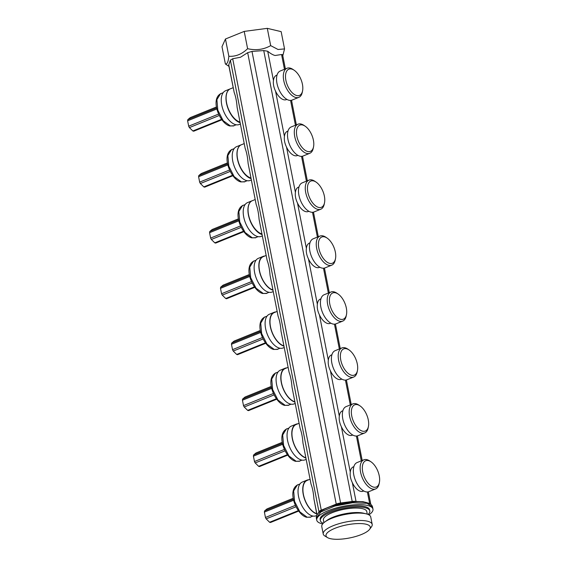 <?xml version="1.0" encoding="UTF-8"?>
<svg xmlns="http://www.w3.org/2000/svg" width="567" height="567" viewBox="0 0 567 567"><rect width="100%" height="100%" fill="white"/><g stroke="black" fill="none" stroke-linecap="round" stroke-linejoin="round"><path stroke-width="0.85" d="M232.527 175.274L203.815 186.912A7.165 3.742 -112.1 0 0 204.737 187.131L232.86 175.735M203.815 186.912L200.371 183.524L230.252 171.418M200.371 183.524A7.165 3.742 -112.1 0 1 199.655 182.127L229.592 170.001M199.655 182.127L198.599 176.741L227.87 164.884M198.599 176.741A7.165 3.742 -112.1 0 1 198.811 175.564L227.65 163.877M198.811 175.564L201.193 173.559L227.466 162.913M251.238 180.023L250.217 180.434A18.208 9.504 -112.1 0 1 246.73 180.625A18.208 9.504 -112.1 0 1 233.505 164.097A18.208 9.504 -112.1 0 1 236.545 146.69L241.258 144.776A18.208 9.504 67.9 0 0 238.105 161.786A18.208 9.504 67.9 0 0 250.961 178.577M241.67 144.635A18.208 9.504 67.9 0 0 241.258 144.776M221.555 119.339L192.837 130.97A7.165 3.742 -112.1 0 0 193.765 131.19L221.881 119.8M192.837 130.97L189.399 127.589L219.28 115.484M189.399 127.589A7.165 3.742 -112.1 0 1 188.683 126.193L218.621 114.066M188.683 126.193L187.627 120.806L216.899 108.942M187.627 120.806A7.165 3.742 -112.1 0 1 187.84 119.623L216.672 107.943M187.84 119.623L190.221 117.624L216.495 106.972M240.266 124.081L239.246 124.499A18.208 9.504 -112.1 0 1 235.752 124.683A18.208 9.504 -112.1 0 1 222.526 108.155A18.208 9.504 -112.1 0 1 225.567 90.748L230.287 88.842A18.208 9.504 67.9 0 0 227.133 105.852A18.208 9.504 67.9 0 0 239.983 122.642M230.691 88.693A18.208 9.504 67.9 0 0 230.287 88.842M243.498 231.216L214.787 242.846A7.165 3.742 -112.1 0 0 215.715 243.066L243.831 231.676M214.787 242.846L211.349 239.465L241.223 227.36M211.349 239.465A7.165 3.742 -112.1 0 1 210.633 238.069L240.564 225.942M210.633 238.069L209.577 232.683L238.849 220.818M209.577 232.683A7.165 3.742 -112.1 0 1 209.783 231.499L238.622 219.819M209.783 231.499L212.164 229.5L238.445 218.848M262.216 235.957L261.189 236.375A18.208 9.504 -112.1 0 1 257.702 236.559A18.208 9.504 -112.1 0 1 244.476 220.031A18.208 9.504 -112.1 0 1 247.517 202.625L252.237 200.718A18.208 9.504 67.9 0 0 249.083 217.728A18.208 9.504 67.9 0 0 261.933 234.518M252.641 200.569A18.208 9.504 67.9 0 0 252.237 200.718M254.42 286.874L225.709 298.504A7.165 3.742 -112.1 0 0 226.63 298.724L254.753 287.334M225.709 298.504L222.271 295.123L252.145 283.018M222.271 295.123A7.165 3.742 -112.1 0 1 221.555 293.727L251.486 281.601M221.555 293.727L220.492 288.341L249.763 276.476M220.492 288.341A7.165 3.742 -112.1 0 1 220.705 287.157L249.544 275.477M220.705 287.157L223.086 285.158L249.36 274.506M273.138 291.615L272.11 292.033A18.208 9.504 -112.1 0 1 268.623 292.218A18.208 9.504 -112.1 0 1 255.398 275.69A18.208 9.504 -112.1 0 1 258.439 258.283L263.159 256.376A18.208 9.504 67.9 0 0 259.998 273.386A18.208 9.504 67.9 0 0 272.855 290.176M264.86 256.008A18.208 9.504 67.9 0 0 263.159 256.376M265.399 342.808L236.68 354.446A7.165 3.742 -112.1 0 0 237.608 354.666L265.725 343.269M236.68 354.446L233.243 351.058L263.123 338.953M233.243 351.058A7.165 3.742 -112.1 0 1 232.527 349.662L262.464 337.535M232.527 349.662L231.471 344.275L260.742 332.418M231.471 344.275A7.165 3.742 -112.1 0 1 231.683 343.099L260.515 331.411M231.683 343.099L234.065 341.093L260.338 330.448M284.11 347.55L283.089 347.968A18.208 9.504 -112.1 0 1 279.595 348.159A18.208 9.504 -112.1 0 1 266.37 331.631A18.208 9.504 -112.1 0 1 269.41 314.224L274.13 312.311A18.208 9.504 67.9 0 0 270.976 329.321A18.208 9.504 67.9 0 0 283.826 346.111M275.831 311.942A18.208 9.504 67.9 0 0 274.13 312.311M276.37 398.75L247.659 410.38A7.165 3.742 -112.1 0 0 248.58 410.6L276.703 399.211M247.659 410.38L244.214 407L274.095 394.894M244.214 407A7.165 3.742 -112.1 0 1 243.498 405.603L273.436 393.47M243.498 405.603L242.442 400.21L271.713 388.352M242.442 400.21A7.165 3.742 -112.1 0 1 242.655 399.033L271.494 387.353M242.655 399.033L245.036 397.028L271.31 386.382M295.081 403.491L294.06 403.902A18.208 9.504 -112.1 0 1 290.573 404.094A18.208 9.504 -112.1 0 1 277.348 387.566A18.208 9.504 -112.1 0 1 280.389 370.159L285.102 368.245A18.208 9.504 67.9 0 0 281.948 385.262A18.208 9.504 67.9 0 0 294.805 402.053M286.803 367.884A18.208 9.504 67.9 0 0 285.102 368.245M287.349 454.684L258.63 466.322A7.165 3.742 -112.1 0 0 259.558 466.542L287.675 455.145M258.63 466.322L255.193 462.934L285.066 450.829M255.193 462.934A7.165 3.742 -112.1 0 1 254.477 461.538L284.407 449.411M254.477 461.538L253.421 456.151L282.692 444.294M253.421 456.151A7.165 3.742 -112.1 0 1 253.626 454.975L282.465 443.288M253.626 454.975L256.008 452.969L282.288 442.324M306.06 459.426L305.032 459.844A18.208 9.504 -112.1 0 1 301.545 460.035A18.208 9.504 -112.1 0 1 288.32 443.5A18.208 9.504 -112.1 0 1 291.36 426.101L296.08 424.187A18.208 9.504 67.9 0 0 292.926 441.197A18.208 9.504 67.9 0 0 305.776 457.987M297.781 423.818A18.208 9.504 67.9 0 0 296.08 424.187M298.32 510.626L269.601 522.257A7.165 3.742 -112.1 0 0 270.53 522.476L298.653 511.087M269.601 522.257L266.164 518.876L296.045 506.77M266.164 518.876A7.165 3.742 -112.1 0 1 265.448 517.48L295.386 505.346M265.448 517.48L264.392 512.086L293.663 500.229M264.392 512.086A7.165 3.742 -112.1 0 1 264.605 510.91L293.437 499.229M264.605 510.91L266.986 508.904L293.259 498.258M316.662 515.516L316.01 515.779A18.208 9.504 -112.1 0 1 312.523 515.97A18.208 9.504 -112.1 0 1 299.298 499.442A18.208 9.504 -112.1 0 1 302.339 482.035L307.052 480.121A18.208 9.504 67.9 0 0 303.898 497.139A18.208 9.504 67.9 0 0 316.747 513.929M308.753 479.76A18.208 9.504 67.9 0 0 307.052 480.121M368.38 460.61A14.147 7.385 -112.1 0 1 370.974 461.8A14.147 7.385 -112.1 0 1 379.373 482.531A14.147 7.385 -112.1 0 1 373.582 487.124A14.147 7.385 -112.1 0 1 362.717 471.907A14.147 7.385 -112.1 0 1 368.38 460.61M379.373 482.531L379.068 483.984A15.699 8.193 -112.1 0 1 375.652 488.91A15.699 8.193 -112.1 0 1 372.639 489.073A15.699 8.193 -112.1 0 1 361.236 474.82A15.699 8.193 -112.1 0 1 363.858 459.809A15.699 8.193 -112.1 0 1 366.87 459.646A15.699 8.193 -112.1 0 1 369.741 460.971L370.974 461.8M375.652 488.91L368.855 491.66A15.699 8.193 -112.1 0 1 365.85 491.823A15.699 8.193 -112.1 0 1 354.446 477.57A15.699 8.193 -112.1 0 1 357.068 462.566L363.858 459.809M363.731 490.972L363.178 491.199A13.133 6.854 -112.1 0 1 360.655 491.334A13.133 6.854 -112.1 0 1 352.355 482.68C350.548 478.966 349.853 475.437 350.278 472.084A13.133 6.854 -112.1 0 1 353.312 466.854L353.865 466.627M316.698 513.645A17.91 9.348 -112.1 0 1 304.061 497.131A17.91 9.348 -112.1 0 1 307.165 480.398L309.951 479.271M368.904 514.857A28.648 8.498 168.9 0 0 372.973 509.123A28.648 8.498 168.9 0 0 367.508 505.466A28.648 8.498 168.9 0 0 335.274 508.223A28.648 8.498 168.9 0 0 316.74 520.159L316.322 518.004C316.216 513.936 319.802 512.065 320.376 511.54L321.227 510.917A26.656 7.903 -11.1 0 1 325.146 508.592L321.269 510.158L232.704 58.741L230.365 60.187L228.685 65.035L234.214 92.577C235.681 96.39 236.652 101.323 237.119 107.369L245.192 148.511C246.659 152.332 247.623 157.257 248.091 163.303L256.164 204.446C257.631 208.266 258.602 213.199 259.069 219.245L267.135 260.388C268.609 264.208 269.573 269.134 270.041 275.179L278.113 316.322C279.581 320.142 280.552 325.075 281.012 331.121L289.085 372.264C290.552 376.077 291.523 381.01 291.991 387.055L300.063 428.198C301.531 432.019 302.495 436.951 302.962 442.99L311.035 484.14C312.502 487.953 313.473 492.886 313.941 498.932L316.953 514.956M357.408 404.668A14.147 7.385 -112.1 0 1 359.995 405.859A14.147 7.385 -112.1 0 1 368.401 426.597A14.147 7.385 -112.1 0 1 362.611 431.182A14.147 7.385 -112.1 0 1 351.746 415.965A14.147 7.385 -112.1 0 1 357.408 404.668M368.401 426.597L368.096 428.042A15.699 8.193 -112.1 0 1 364.68 432.975A15.699 8.193 -112.1 0 1 361.668 433.131A15.699 8.193 -112.1 0 1 350.264 418.885A15.699 8.193 -112.1 0 1 352.887 403.874A15.699 8.193 -112.1 0 1 355.899 403.711A15.699 8.193 -112.1 0 1 358.769 405.036L359.995 405.859M364.68 432.975L357.883 435.725A15.699 8.193 -112.1 0 1 354.871 435.888A15.699 8.193 -112.1 0 1 343.467 421.635A15.699 8.193 -112.1 0 1 346.09 406.624L352.887 403.874M352.759 435.031L352.199 435.258A13.133 6.854 -112.1 0 1 349.683 435.392A13.133 6.854 -112.1 0 1 341.384 426.745C339.569 423.025 338.882 419.495 339.307 416.15A13.133 6.854 -112.1 0 1 342.34 410.919L342.893 410.692M305.719 457.711A17.91 9.348 -112.1 0 1 293.082 441.19A17.91 9.348 -112.1 0 1 296.194 424.463L298.979 423.336M346.43 348.733A14.147 7.385 -112.1 0 1 349.024 349.924A14.147 7.385 -112.1 0 1 357.423 370.655A14.147 7.385 -112.1 0 1 351.632 375.248A14.147 7.385 -112.1 0 1 340.767 360.031A14.147 7.385 -112.1 0 1 346.43 348.733M357.423 370.655L357.118 372.108A15.699 8.193 -112.1 0 1 353.702 377.034A15.699 8.193 -112.1 0 1 350.697 377.197A15.699 8.193 -112.1 0 1 339.293 362.944A15.699 8.193 -112.1 0 1 341.915 347.932A15.699 8.193 -112.1 0 1 344.92 347.777A15.699 8.193 -112.1 0 1 347.798 349.095L349.024 349.924M353.702 377.034L346.905 379.784A15.699 8.193 -112.1 0 1 343.9 379.947A15.699 8.193 -112.1 0 1 332.496 365.694A15.699 8.193 -112.1 0 1 335.118 350.69L341.915 347.932M341.781 379.096L341.228 379.323A13.133 6.854 -112.1 0 1 338.712 379.458A13.133 6.854 -112.1 0 1 330.405 370.804C328.598 367.09 327.903 363.56 328.328 360.215A13.133 6.854 -112.1 0 1 331.362 354.977L331.922 354.751M294.748 401.769A17.91 9.348 -112.1 0 1 282.111 385.255A17.91 9.348 -112.1 0 1 285.215 368.522L288.001 367.395M335.458 292.792A14.147 7.385 -112.1 0 1 338.045 293.982A14.147 7.385 -112.1 0 1 346.451 314.72A14.147 7.385 -112.1 0 1 340.661 319.306A14.147 7.385 -112.1 0 1 329.796 304.089A14.147 7.385 -112.1 0 1 335.458 292.792M346.451 314.72L346.146 316.166A15.699 8.193 -112.1 0 1 342.73 321.099A15.699 8.193 -112.1 0 1 339.718 321.255A15.699 8.193 -112.1 0 1 328.314 307.009A15.699 8.193 -112.1 0 1 330.937 291.998A15.699 8.193 -112.1 0 1 333.949 291.835A15.699 8.193 -112.1 0 1 336.819 293.16L338.045 293.982M342.73 321.099L335.933 323.849A15.699 8.193 -112.1 0 1 332.921 324.012A15.699 8.193 -112.1 0 1 321.517 309.759A15.699 8.193 -112.1 0 1 324.14 294.748L330.937 291.998M330.809 323.155L330.249 323.381A13.133 6.854 -112.1 0 1 327.733 323.516A13.133 6.854 -112.1 0 1 319.434 314.869C317.619 311.148 316.932 307.619 317.357 304.273A13.133 6.854 -112.1 0 1 320.39 299.043L320.943 298.816M283.769 345.835A17.91 9.348 -112.1 0 1 271.139 329.314A17.91 9.348 -112.1 0 1 274.244 312.587L277.029 311.46M324.487 236.857A14.147 7.385 -112.1 0 1 327.074 238.048A14.147 7.385 -112.1 0 1 335.473 258.779A14.147 7.385 -112.1 0 1 329.689 263.372A14.147 7.385 -112.1 0 1 318.817 248.155A14.147 7.385 -112.1 0 1 324.487 236.857M335.473 258.779L335.168 260.232A15.699 8.193 -112.1 0 1 331.752 265.158A15.699 8.193 -112.1 0 1 328.747 265.321A15.699 8.193 -112.1 0 1 317.343 251.068A15.699 8.193 -112.1 0 1 319.965 236.056A15.699 8.193 -112.1 0 1 322.97 235.9A15.699 8.193 -112.1 0 1 325.848 237.219L327.074 238.048M331.752 265.158L324.962 267.915A15.699 8.193 -112.1 0 1 321.95 268.071A15.699 8.193 -112.1 0 1 310.546 253.825A15.699 8.193 -112.1 0 1 313.168 238.813L319.965 236.056M319.831 267.22L319.278 267.447A13.133 6.854 -112.1 0 1 316.762 267.581A13.133 6.854 -112.1 0 1 308.462 258.928C306.648 255.214 305.953 251.684 306.378 248.339A13.133 6.854 -112.1 0 1 309.412 243.101L309.972 242.882M272.798 289.893A17.91 9.348 -112.1 0 1 260.161 273.379A17.91 9.348 -112.1 0 1 263.265 256.653L266.051 255.519M320.376 511.547L321.801 510.605C325.302 508.5 329.874 506.65 335.508 505.048L352.554 501.972C358.259 501.469 362.88 501.66 366.424 502.539L370.683 504.297M330.313 538.65A22.56 6.691 168.9 0 0 352.327 537.367A22.56 6.691 168.9 0 0 369.599 529.33A22.56 6.691 168.9 0 0 365.984 524.199A22.56 6.691 168.9 0 0 337.415 527.381A22.56 6.691 168.9 0 0 327.506 537.594A22.56 6.691 168.9 0 0 330.313 538.65M327.506 537.594L324.877 536.006A24.948 7.399 -11.1 0 1 323.225 533.986A24.948 7.399 -11.1 0 1 339.364 523.596A24.948 7.399 -11.1 0 1 367.43 521.193A24.948 7.399 -11.1 0 1 372.193 524.383A24.948 7.399 -11.1 0 1 371.428 526.878L369.599 529.33M325.146 508.592L332.361 505.665A26.656 7.903 -11.1 0 1 356.048 501.476L362.965 501.689M316.74 520.159A28.648 8.498 168.9 0 0 322.212 523.816A28.648 8.498 168.9 0 0 322.68 523.922M368.089 514.46A25.189 7.47 168.9 0 0 369.797 510.91L369.578 509.79A25.189 7.47 168.9 0 0 364.765 506.572A25.189 7.47 168.9 0 0 336.429 508.996A25.189 7.47 168.9 0 0 320.142 519.492L320.362 520.612A25.189 7.47 168.9 0 0 323.282 523.256M369.797 510.91A25.189 7.47 168.9 0 0 364.985 507.692A25.189 7.47 168.9 0 0 336.649 510.116A25.189 7.47 168.9 0 0 320.362 520.612M367.267 514.156L366.75 511.512A22.085 6.549 168.9 0 0 362.533 508.684A22.085 6.549 168.9 0 0 337.691 510.81A22.085 6.549 168.9 0 0 323.403 520.01L323.927 522.661M363.681 513.227A22.085 6.549 168.9 0 0 363.546 513.192A22.085 6.549 168.9 0 0 363.412 513.163A22.085 6.549 168.9 0 0 327.003 520.364L324.856 521.931A24.948 7.399 168.9 0 0 321.772 526.587L323.225 533.986M372.193 524.383L370.74 516.984A24.948 7.399 168.9 0 0 366.133 513.83A24.948 7.399 168.9 0 0 365.984 513.794A24.948 7.399 168.9 0 0 324.856 521.931M282.798 55.779L284.542 48.918L278.043 49.485L270.679 45.629C263.57 49.612 255.88 50.633 247.609 48.684C241.932 54.184 235.681 56.714 228.841 56.282L225.453 39.003L221.995 46.707L225.382 63.986L228.94 66.346M284.542 48.918L281.154 31.639L274.222 29.994L267.291 28.35L270.679 45.629M247.609 48.684L244.214 31.405L267.291 28.35M225.453 39.003L244.214 31.405M228.841 56.282C228.274 61.817 227.119 64.383 225.382 63.986M313.508 180.916A14.147 7.385 -112.1 0 1 316.095 182.106A14.147 7.385 -112.1 0 1 324.501 202.844A14.147 7.385 -112.1 0 1 318.711 207.43A14.147 7.385 -112.1 0 1 307.846 192.213A14.147 7.385 -112.1 0 1 313.508 180.916M324.501 202.844L324.196 204.29A15.699 8.193 -112.1 0 1 320.78 209.223A15.699 8.193 -112.1 0 1 317.768 209.386A15.699 8.193 -112.1 0 1 306.364 195.133A15.699 8.193 -112.1 0 1 308.987 180.122A15.699 8.193 -112.1 0 1 311.999 179.959A15.699 8.193 -112.1 0 1 314.869 181.284L316.095 182.106M320.78 209.223L313.983 211.973A15.699 8.193 -112.1 0 1 310.978 212.136A15.699 8.193 -112.1 0 1 299.574 197.883A15.699 8.193 -112.1 0 1 302.197 182.872L308.987 180.122M308.859 211.278L308.299 211.505A13.133 6.854 -112.1 0 1 305.783 211.64A13.133 6.854 -112.1 0 1 297.484 202.993C295.676 199.272 294.982 195.743 295.407 192.397A13.133 6.854 -112.1 0 1 298.44 187.167L298.993 186.94M261.826 233.958A17.91 9.348 -112.1 0 1 249.189 217.437A17.91 9.348 -112.1 0 1 252.294 200.711L255.079 199.584M302.537 124.981A14.147 7.385 -112.1 0 1 305.124 126.172A14.147 7.385 -112.1 0 1 313.53 146.91A14.147 7.385 -112.1 0 1 307.739 151.495A14.147 7.385 -112.1 0 1 296.874 136.278A14.147 7.385 -112.1 0 1 302.537 124.981M313.53 146.91L313.218 148.356A15.699 8.193 -112.1 0 1 309.802 153.281A15.699 8.193 -112.1 0 1 306.797 153.444A15.699 8.193 -112.1 0 1 295.393 139.191A15.699 8.193 -112.1 0 1 298.015 124.187A15.699 8.193 -112.1 0 1 301.02 124.024A15.699 8.193 -112.1 0 1 303.898 125.342L305.124 126.172M309.802 153.281L303.012 156.038A15.699 8.193 -112.1 0 1 300 156.201A15.699 8.193 -112.1 0 1 288.596 141.948A15.699 8.193 -112.1 0 1 291.218 126.937L298.015 124.187M297.881 155.344L297.328 155.571A13.133 6.854 -112.1 0 1 294.812 155.705A13.133 6.854 -112.1 0 1 286.512 147.051C284.698 143.338 284.003 139.808 284.428 136.463A13.133 6.854 -112.1 0 1 287.462 131.225L288.022 131.005M250.848 178.017A17.91 9.348 -112.1 0 1 238.211 161.503A17.91 9.348 -112.1 0 1 241.322 144.776L244.108 143.642M291.558 69.039A14.147 7.385 -112.1 0 1 294.153 70.23A14.147 7.385 -112.1 0 1 302.551 90.968A14.147 7.385 -112.1 0 1 296.761 95.554A14.147 7.385 -112.1 0 1 285.896 80.337A14.147 7.385 -112.1 0 1 291.558 69.039M302.551 90.968L302.246 92.414A15.699 8.193 -112.1 0 1 298.83 97.347A15.699 8.193 -112.1 0 1 295.818 97.51A15.699 8.193 -112.1 0 1 284.414 83.257A15.699 8.193 -112.1 0 1 287.037 68.246A15.699 8.193 -112.1 0 1 290.049 68.083A15.699 8.193 -112.1 0 1 292.919 69.408L294.153 70.23M298.83 97.347L292.033 100.097A15.699 8.193 -112.1 0 1 289.028 100.26A15.699 8.193 -112.1 0 1 277.624 86.007A15.699 8.193 -112.1 0 1 280.247 71.003L287.037 68.246M286.909 99.402L286.356 99.629A13.133 6.854 -112.1 0 1 283.833 99.764A13.133 6.854 -112.1 0 1 275.534 91.117C273.726 87.403 273.032 83.866 273.457 80.521A13.133 6.854 -112.1 0 1 276.49 75.291L277.043 75.064M239.876 122.082A17.91 9.348 -112.1 0 1 227.239 105.561A17.91 9.348 -112.1 0 1 230.344 88.835L233.129 87.708M232.704 58.741L240.493 57.26L247.673 52.681L251.996 51.42L263.74 50.569L267.709 51.243C270.565 53.61 273.039 55.027 275.151 55.488L281.565 54.524L282.522 55.02M352.355 482.68L356.048 501.476A5.968 1.772 168.9 0 0 352.199 501.455L340.59 502.986A5.968 1.772 168.9 0 0 336.238 504.098L332.361 505.665M321.269 510.158A5.968 1.772 168.9 0 0 318.959 511.753L318.257 513.305M244.753 181.858L241.372 181.887L234.128 176.578L228.792 166.11L227.877 155.556L231.627 149.468M233.781 125.924L230.4 125.945L223.15 120.643L217.82 110.175L216.899 99.615L220.655 93.527M255.731 237.8L252.35 237.821L245.1 232.52L239.77 222.044L238.849 211.491L242.605 205.403M266.653 293.458L263.272 293.479L256.022 288.178L250.692 277.702L249.771 267.149L253.52 261.061M277.624 349.392L274.244 349.421L266.993 344.112L261.663 333.644L260.742 323.091L264.498 316.996M288.596 405.334L285.215 405.355L277.972 400.054L272.635 389.579L271.721 379.025L275.47 372.937M299.574 461.269L296.194 461.297L288.943 455.988L283.613 445.52L282.692 434.967L286.448 428.872M310.546 517.21L307.165 517.232L299.915 511.93L294.585 501.455L293.663 490.902L297.42 484.813M372.973 509.123L372.547 506.976L367.083 503.312L352.582 502.766L334.849 506.069L320.922 511.93L316.301 518.011M247.673 52.681L336.238 504.098M251.996 51.42L340.59 502.986M263.74 50.569L352.199 501.455M341.384 426.745L350.278 472.084M330.405 370.804L339.307 416.15M319.434 314.869L328.328 360.215M308.462 258.928L317.357 304.273M297.484 202.993L306.378 248.339M286.512 147.051L295.407 192.397M275.534 91.117L284.428 136.463M267.709 51.243L273.457 80.521M356.416 436.044L361.285 460.858M345.438 380.103L350.307 404.916M334.466 324.168L339.335 348.981M323.488 268.226L328.357 293.04M367.388 491.979L369.67 503.631M312.516 212.292L317.385 237.105M301.538 156.35L306.407 181.164M290.566 100.416L295.435 125.229M281.565 54.524L284.457 69.294M302.962 442.99L311.035 484.14M291.991 387.055L300.063 428.198M281.012 331.121L289.085 372.264M270.041 275.179L278.113 316.322M259.069 219.245L267.135 260.388M248.091 163.303L256.164 204.446M237.119 107.369L245.192 148.511M228.756 64.744L234.214 92.577M313.941 498.932L317.052 514.801M230.365 60.187L318.959 511.753M234.15 148.625L231.69 149.617C220.868 155.393 230.967 179.817 240.876 181.929L244.696 181.709L247.155 180.71M223.178 92.683L220.719 93.683C209.896 99.459 219.996 123.882 229.904 125.987L233.717 125.768L236.177 124.775M245.128 204.559L242.669 205.559C231.846 211.335 241.946 235.752 251.854 237.864L255.667 237.644L258.127 236.645M256.043 260.218L253.584 261.217C242.761 266.993 252.868 291.417 262.776 293.522L266.589 293.302L269.049 292.303M267.022 316.159L264.562 317.151C253.74 322.928 263.839 347.351 273.748 349.463L277.561 349.244L280.02 348.244M277.993 372.094L275.534 373.093C264.711 378.869 274.811 403.286 284.719 405.398L288.539 405.178L290.999 404.179M288.972 428.035L286.512 429.028C275.69 434.804 285.789 459.227 295.698 461.34L299.511 461.113L301.97 460.121M299.943 483.97L297.484 484.969C286.661 490.746 296.761 515.162 306.669 517.274L310.482 517.054L312.941 516.055M372.547 506.976C372.101 505.275 370.832 504.035 368.734 503.255L367.352 502.78M362.823 501.646L366.601 502.582M363.546 513.192L366.133 513.83M282.557 54.545L285.378 68.919M291.53 100.267L296.35 124.86M302.502 156.209L307.328 180.795M313.473 212.143L318.3 236.737M324.452 268.085L329.278 292.671M335.423 324.019L340.25 348.606M346.402 379.954L351.221 404.547M357.373 435.895L362.2 460.482M368.352 491.83L370.811 504.396"/></g></svg>
